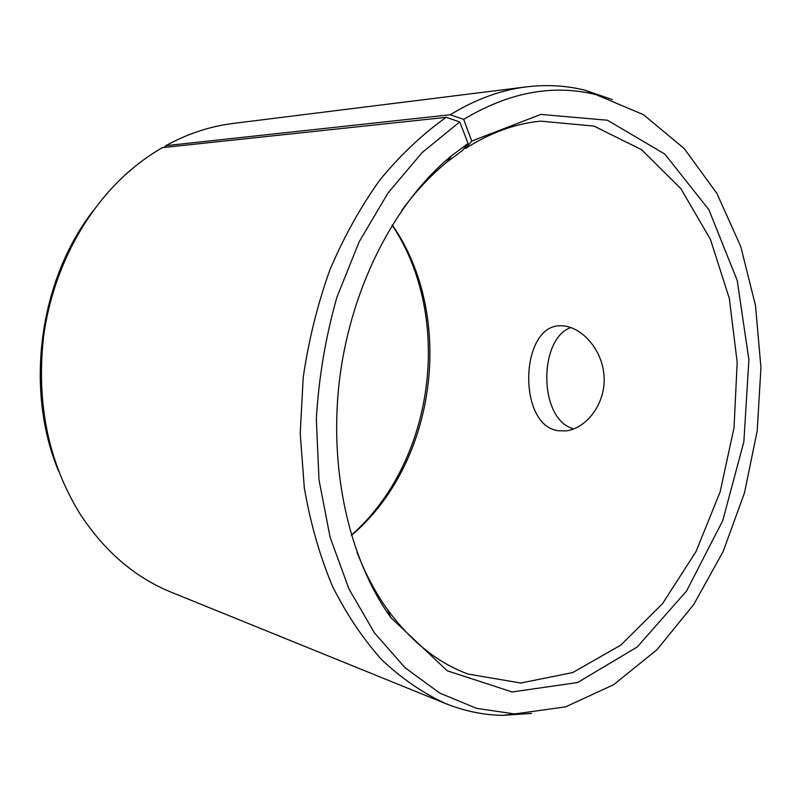 <?xml version="1.0" encoding="UTF-8"?>
<svg xmlns="http://www.w3.org/2000/svg" width="801" height="801" viewBox="0 0 801 801"><rect width="100%" height="100%" fill="white"/><g stroke="black" fill="none" stroke-linecap="round" stroke-linejoin="round"><path stroke-width="1.2" d="M392.28 224.931C455.899 316.525 436.585 463.389 351.439 535.408M392.15 225.141C453.676 317.556 434.703 461.817 351.369 535.168M58.703 471.409C24.541 390.017 38.899 280.861 92.946 211.064M164.225 147.444L165.767 145.682C187.704 133.697 210.162 126.278 233.151 123.434L526.557 86.858C546.693 84.445 566.127 85.547 584.87 90.183L612.304 99.564M531.574 713.401L502.648 715.373C483.343 715.003 464.28 711.048 445.456 703.508L171.484 592.309C134.788 577.411 104.14 551.028 79.539 513.141C48.25 461.787 36.245 403.063 43.524 336.991C51.955 273.892 81.982 215.038 123.865 176.14C135.97 164.966 148.776 155.464 162.273 147.654L446.187 117.336L459.734 121.912L468.074 143.459L462.457 150.528L446.477 162.463L451.614 155.724L468.074 143.459M165.767 145.682L450.202 114.773L463.689 119.369C509.046 92.205 553.161 83.975 596.034 94.658L643.493 114.703L684.214 148.555L716.905 193.441L740.785 246.638L755.503 305.521L760.95 367.689L757.205 430.848L744.489 492.835L723.163 551.478L693.716 604.555L656.89 649.761L613.706 684.675L565.616 706.852L514.592 713.941L476.645 708.374L439.699 693.055L405.136 667.794L374.397 632.82L348.946 588.885L330.112 537.291L318.998 479.879L316.335 418.973C318.778 377.441 325.637 336.861 336.911 297.241L359.188 241.732L388.074 192.921L422.127 152.59L459.734 121.912M450.202 114.773C475.464 99.304 500.915 89.992 526.557 86.858M445.456 703.508C423.108 693.215 401.982 678.737 382.077 660.104C363.183 639.128 346.623 614.467 332.385 586.092C319.779 555.864 310.418 523.153 304.32 487.949L300.215 433.341L303.209 377.471C308.655 340.195 317.556 304.3 329.912 269.777C344.06 236.595 360.83 206.508 380.215 179.514C400.77 154.673 422.758 133.947 446.187 117.336M463.689 119.369L471.709 141.066L540.835 114.413L607.428 120.23L664.87 154.112L708.895 209.752L737.2 280.42L748.885 359.709L743.879 441.661L722.742 520.63L686.577 590.998L637.216 646.978L577.591 682.542L512.169 691.964L447.268 670.807L390.868 617.611C348.835 559.268 328.07 467.343 339.994 375.979C352.1 284.645 395.924 201.211 451.614 155.724M471.709 141.066L465.992 148.195C490.683 132.515 515.614 123.504 540.795 121.151L594.022 126.107L641.561 149.697L680.89 188.666L710.437 239.429L729.321 298.433L737.18 362.292L734.026 427.804L720.129 491.904L696.029 551.549L662.537 603.664L620.865 645.065L572.795 672.54L520.77 683.033L468.074 674.062C437.666 662.807 410.863 641.381 387.644 609.771C375.549 592.92 365.316 573.696 356.946 552.099M401.902 210.232C415.579 191.539 430.437 175.619 446.477 162.463M465.992 148.195L464.2 148.335M558.377 430.758C517.005 425.671 519.949 324.425 560.77 325.787C579.814 325.346 602.102 347.994 604.024 375.639C606.187 403.434 586.392 428.585 566.077 430.848L558.377 430.758M570.923 327.529C538.412 338.523 538.362 419.263 573.256 428.715M596.034 94.658L584.87 90.183M514.592 713.941L502.648 715.373M387.644 609.771L390.868 617.611M560.77 325.787L561.731 325.797"/></g></svg>
